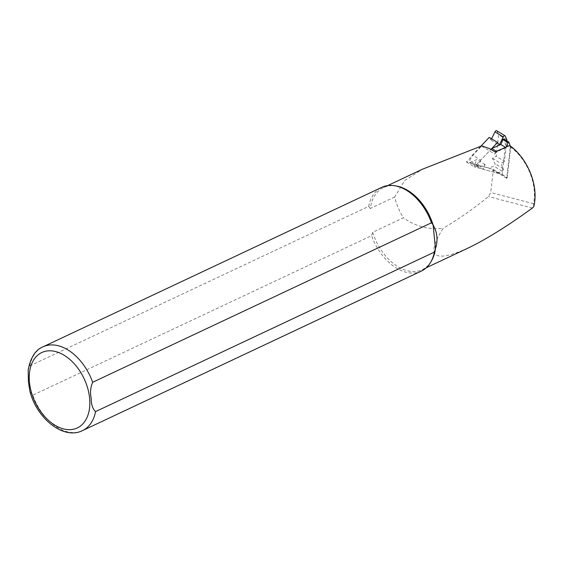 <?xml version="1.0" encoding="UTF-8"?>
<svg xmlns="http://www.w3.org/2000/svg" width="563" height="563" viewBox="0 0 563 563"><rect width="100%" height="100%" fill="white"/><g stroke="black" fill="none" stroke-linecap="round" stroke-linejoin="round"><path stroke-width="0.42" stroke-dasharray="2.81 2.11" d="M510.184 145.887L510.718 147.52L507.263 177.626L506.784 177.493L510.303 146.88L509.684 145.528M509.015 142.348L503.85 139.181L505.553 144.353L502.097 174.46L474.327 166.887L490.936 149.413L480.76 160.124L472.456 155.036L480.711 146.352M502.097 174.46L507.263 177.626M506.193 177.331L506.686 178.387L506.784 177.493L493.118 169.322L466.417 162.038L481.766 145.873M495.081 151.954A1.485 0.837 -58.5 0 1 494.687 154.065L481.611 146.049M494.687 154.065L496.96 151.679L505.996 147.675L506.278 147.027M496.432 151.356L496.96 151.679M505.497 147.372L505.996 147.675M505.553 144.353L510.718 147.52M510.303 146.88A43.379 28.256 64.8 0 1 533.499 203.7L533.71 206.762M431.307 261.183A45.385 29.565 64.8 0 1 422.222 269.656A45.385 29.565 64.8 0 1 372.678 232.287L403.453 217.797C399.596 211.815 396.669 204.883 394.67 197.015L404.663 180.526L422.454 169.21M394.67 197.015L370.306 208.486A45.385 29.565 64.8 0 1 383.558 187.535A45.385 29.565 64.8 0 1 395.88 185.931M467.522 248.332C433.355 263.35 425.22 256.679 443.116 228.332C428.52 229.852 415.304 226.34 403.453 217.797M506.686 178.387L493.35 169.808L490.739 192.518L488.445 196.529C474.764 207.874 459.654 218.479 443.116 228.332M493.35 169.808L493.118 169.322M30.022 391.693L32.788 395.177L371.594 235.679L372.678 232.287M370.306 208.486L368.666 206.375L29.86 365.873L28.171 369.933M368.666 206.375A46.307 30.163 64.8 0 1 381.798 187.338M421.251 271.134A46.307 30.163 64.8 0 1 371.594 235.679M466.417 162.038L474.327 166.887M491.555 138.787L490.929 140.046L489.24 137.372M496.7 130.729A1.605 0.908 -58.5 0 1 496.918 130.982L498.656 134.726L496.179 156.289L492.484 158.287L494.961 163.615A1.605 0.908 -58.5 0 1 493.744 166.085L489.17 168.112L474.862 164.206L476.875 159.526L470.372 162.404A1.605 0.908 -58.5 0 1 469.69 162.411A1.605 0.908 -58.5 0 1 469.626 160.8L472.456 155.036M506.96 139.814L498.656 134.726M506.834 140.933L504.483 161.377L496.179 156.289M480.76 160.124L477.924 165.888A1.605 0.908 121.5 0 0 477.987 167.5A1.605 0.908 121.5 0 0 478.67 167.493L485.172 164.614L483.167 169.294L497.474 173.2L489.17 168.112M483.167 169.294L474.862 164.206M497.474 173.2L502.048 171.173A1.605 0.908 121.5 0 0 503.259 168.703L500.781 163.376L504.483 161.377M490.929 140.046L499.233 145.134M492.484 158.287L500.781 163.376M485.172 164.614L476.875 159.526M29.86 365.873A46.307 30.163 64.8 0 1 42.992 346.836M82.444 430.639A46.307 30.163 64.8 0 1 32.788 395.177M532.408 208.029L488.445 196.529M533.499 203.7L490.739 192.518M505.222 136.07L496.918 130.982M503.259 168.703L494.961 163.615M502.048 171.173L493.744 166.085M478.67 167.493L470.372 162.404M477.924 165.888L469.626 160.8M422.222 269.656L426.29 267.742M383.558 187.535L387.625 185.621M469.69 162.411L477.987 167.5"/><path stroke-width="0.84" d="M426.29 267.742L467.522 248.332C485.644 239.697 507.27 226.263 532.408 208.029L533.71 206.762A45.385 29.565 64.8 0 0 509.684 145.528L506.278 147.027L508.115 142.749A0.704 0.401 -58.5 0 1 509.015 142.348L510.184 145.887M506.834 140.933L506.96 139.814L505.222 136.07A1.605 0.908 121.5 0 0 505.004 135.81A1.605 0.908 121.5 0 0 503.259 136.936L499.233 145.134L497.544 142.46L490.936 149.413L491.795 148.512L500.831 144.508L502.949 139.582A0.704 0.401 -58.5 0 1 503.85 139.181M491.795 148.512L496.432 151.356M500.831 144.508L505.497 147.372M506.278 147.027L495.081 151.954L489.704 148.66L481.766 145.873L422.454 169.21L387.625 185.621M394.374 185.699A46.307 30.163 64.8 0 1 431.462 222.793L433.095 224.904L435.473 248.705L434.383 252.097L95.576 411.595C92.621 408.886 91.157 404.431 91.192 398.231C89.996 392.678 90.481 387.365 92.656 382.291A46.307 30.163 64.8 0 0 42.992 346.836L381.798 187.338A46.307 30.163 64.8 0 1 394.374 185.699L395.88 185.931A45.385 29.565 64.8 0 1 433.095 224.904C437.345 232.505 438.141 240.443 435.473 248.705A45.385 29.565 64.8 0 1 431.307 261.183L430.526 262.492A46.307 30.163 64.8 0 1 421.251 271.134L82.444 430.639C63.408 440.196 36.686 418.337 29.916 391.292L30.022 391.693M28.171 369.933L28.41 381.897L29.909 391.292M92.656 382.291L431.462 222.793M434.383 252.097A46.307 30.163 64.8 0 1 430.526 262.492M480.711 146.352L489.24 137.372L497.544 142.46M491.555 138.787L494.961 131.848A1.605 0.908 -58.5 0 1 496.7 130.729L505.004 135.81M502.949 139.582L508.115 142.749M95.576 411.595A46.307 30.163 64.8 0 1 82.444 430.639M29.48 382.376A41.676 27.151 64.8 0 1 71.234 360.693A41.676 27.151 64.8 0 1 77.912 427.634A41.676 27.151 64.8 0 1 29.48 382.376M503.259 136.936L494.961 131.848M508.903 142.2L503.737 139.033M42.992 346.836C35.568 349.714 30.613 357.456 28.15 370.074M489.704 148.66L494.912 151.855"/></g></svg>
